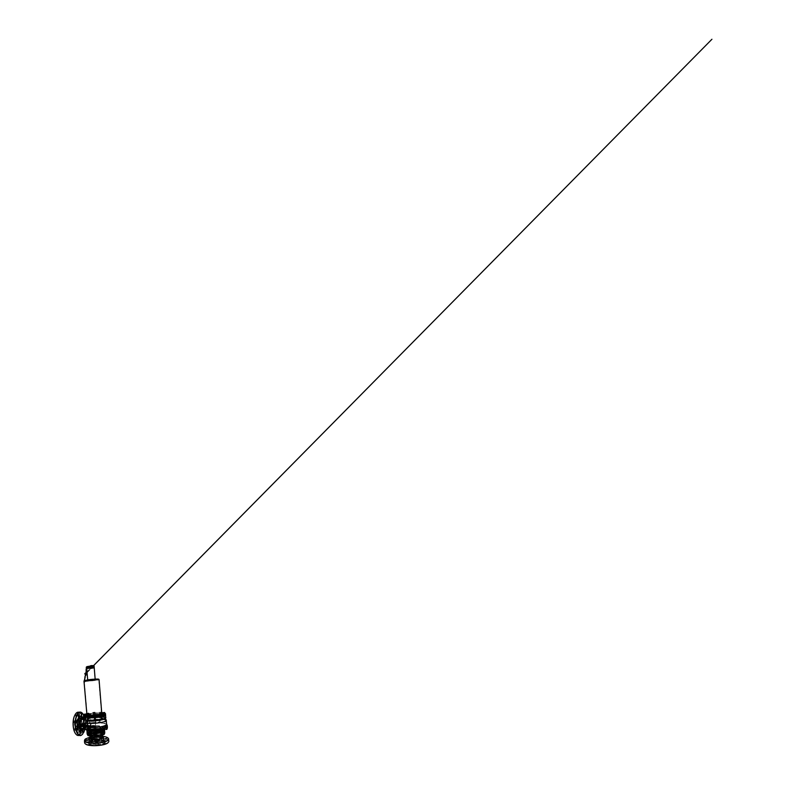 <?xml version="1.0" encoding="UTF-8"?>
<svg xmlns="http://www.w3.org/2000/svg" width="785" height="785" viewBox="0 0 785 785"><rect width="100%" height="100%" fill="white"/><g stroke="black" fill="none" stroke-linecap="round" stroke-linejoin="round"><path stroke-width="0.59" stroke-dasharray="3.92 2.94" d="M100.47 731.934L101.412 731.718L100.47 731.934M100.568 733.17L101.5 732.935L100.568 733.17M101.873 731.816L99.528 731.767L101.873 731.816L101.51 733.151L100.951 732.071M101.039 733.239L99.616 732.925L101.707 732.699L99.862 733.21L99.773 732.042M101.707 732.699L101.608 731.541M99.616 732.925L99.528 731.767L101.736 731.64L99.666 731.738M100.539 732.67L100.441 731.522M99.881 733.19L101.805 733.023M85.182 718.138L85.948 717.981L85.182 718.138M85.683 717.735L84.662 717.932L85.683 717.735M84.849 715.135L85.869 714.958L84.849 715.135M83.907 714.252L86.085 714.036L86.301 714.998M84.927 714.075L84.996 714.87L86.154 714.841M83.985 715.057L84.996 714.87M76.626 712.937L80.355 712.132M80.355 712.181L79.324 712.221M86.674 667.486L86.988 668.074L86.674 667.486M86.36 668.153L86.272 667.201M85.869 673.422L85.31 674.021M88.283 718.893L87.498 718.883L88.283 718.893M87.763 718.56L88.813 718.569L87.763 718.56M88.087 715.763L87.037 715.763L88.087 715.763M86.576 714.821L87.9 714.664L87.969 715.498L89.019 715.518M87.9 714.664L88.941 714.674M86.684 714.821L86.752 715.665L87.969 715.498M95.485 718.707L94.357 718.775L95.485 718.707M94.19 718.54L95.701 718.452L94.19 718.54M95.407 715.488L93.896 715.586L95.407 715.488M93.444 714.605L93.807 715.429L96.005 715.38M93.739 714.576L95.063 714.448L95.132 715.302M95.063 714.448L95.76 714.438M102.138 717.657L101.049 717.784L102.138 717.657M100.922 717.647L102.384 717.48L100.922 717.647M102.06 714.478L100.608 714.635L102.06 714.478M100.146 713.683L100.765 714.458L102.717 714.487M100.038 714.654L100.765 714.458M100.696 713.614L102.03 713.526L102.099 714.37M103.973 716.46L103.257 716.597L103.973 716.46M103.571 716.479L104.533 716.303L103.571 716.479M103.787 713.398L102.825 713.565L103.787 713.398M102.609 713.604L104.807 713.467M102.384 712.672L104.454 712.515L104.513 713.32M103.227 712.554L103.286 713.359M100.362 715.822L101.137 715.832L100.362 715.822M100.912 715.763L99.881 715.763L100.912 715.763M100.048 712.898L101.079 712.888L100.048 712.898M100.235 712.319L101.412 712.015L100.235 712.319L100.303 713.114L99.342 712.937L101.471 712.8L100.303 713.114M99.195 712.319L99.263 713.104M101.353 712.172L101.412 712.957M101.412 712.015L101.471 712.8M100.382 712.015L100.441 712.79M99.283 712.162L99.342 712.937M93.749 716.038L94.759 715.979L93.749 716.038M94.877 715.841L93.533 715.92L94.877 715.841M93.346 713.182L94.691 713.094L93.346 713.182M94.71 712.437L92.738 712.505L95.122 712.27L94.769 713.212L92.807 713.28L94.769 713.212M93.503 712.554L93.572 713.33M95.122 712.27L95.191 713.045M94.357 712.221L94.416 712.986M93.17 712.338L93.229 713.104M92.885 712.397L94.965 712.201L92.885 712.397L92.807 713.28M87.606 716.96L88.617 716.842L87.606 716.96M88.725 716.626L87.38 716.793L88.725 716.626M87.184 714.075L88.538 713.918L87.184 714.075M86.713 713.202L88.98 713.133L89.048 713.908L86.88 714.124M88.98 713.133L88.234 713.31L88.303 714.095M88.519 713.035L89.048 713.908M87.312 713.114L87.38 713.889L88.577 713.81M86.635 714.065L87.38 713.889M88.234 713.31L87.017 713.388L87.086 714.173M87.017 713.388L88.872 713.045M86.792 713.153L88.813 713.015M95.878 731.777L94.887 731.708L95.878 731.777M95.986 732.994L94.975 732.896L95.986 732.994M96.683 731.492L94.543 731.679L96.683 731.492L96.683 732.925L96.584 731.777M96.683 732.925L94.583 733.013L96.781 732.631M95.79 732.523L95.691 731.385M95.574 733.121L95.485 731.973M94.583 733.013L94.485 731.875M94.691 732.719L94.602 731.581M96.732 732.817L94.642 732.905L96.732 732.817M91.345 732.513L90.02 732.474L91.354 732.503M91.443 733.739L90.079 733.769L91.443 733.739M91.138 732.228L89.48 732.66L91.894 732.405L91.138 732.228L91.619 733.514L91.894 732.405M91.992 733.563L89.961 733.955L91.237 733.376M90.04 733.504L89.932 732.356M91.551 733.877L91.453 732.709M90.334 734.004L90.236 732.837M89.578 733.818L89.48 732.66M91.619 733.514L89.814 733.7L91.619 733.514M91.511 732.277L89.667 732.493L91.511 732.277M89.304 733.769L87.91 733.955L89.304 733.769M89.412 735.025L88.008 735.192L89.412 735.025M88.156 733.671L87.39 733.975L87.871 734.22L89.882 733.867L88.156 733.671L88.263 734.848L88.882 734.868L89.5 734.799L89.392 733.622M87.498 735.153L88.263 734.848M89.5 734.799L89.99 735.054L89.882 733.867M89.215 735.231L89.117 734.171M89.99 735.054L89.5 735.3L89.186 732.13L87.763 732.307L89.205 732.16M87.92 734.78L87.871 734.22M88.499 735.447L87.881 735.045L88.882 734.868L89.775 735.162L88.607 735.437M88.774 733.602L89.5 733.975L87.626 734.053L88.774 733.602M91.109 734.838L90.089 735.113L91.109 734.838M91.227 736.134L90.187 736.379L91.227 736.134M89.755 735.025L92.051 735.113L89.657 735.329M89.745 736.261L90.756 735.977L90.648 734.76M90.756 735.977L91.953 736.026L91.855 734.799M92.09 735.623L92.051 735.113M91.953 736.026L89.833 736.467L92.012 736.369M95.937 735.054L97.036 735.172L95.937 735.054M96.045 736.369L97.124 736.467L96.045 736.369M95.073 735.653L96.133 735.594M95.162 736.722L95.063 735.466M95.279 736.359L96.476 736.144L96.369 734.907L95.181 735.123M97.497 735.476L96.369 734.907M96.476 736.144L97.556 736.281M96.182 735.594L97.36 735.378M95.23 736.585L97.517 736.507L95.23 736.585M95.113 735.251L97.409 735.162L95.113 735.251M100.774 734.24L102.266 734.23L100.774 734.24M100.882 735.545L102.354 735.506L100.882 735.545M101.088 734.642L102.786 734.161L100.627 734.103L100.215 734.436L101.108 734.868M100.264 735.064L100.215 734.436M100.313 735.673L100.627 734.103M100.725 735.329L102.001 735.192L101.903 733.965M102.639 734.358L101.962 732.896L102.786 734.161M102.001 735.192L102.884 735.398M102.678 735.623L100.519 735.545L102.688 735.614M102.58 732.925L103.983 732.778L102.58 732.925M102.678 734.201L104.062 734.024L102.678 734.201M103.895 733.857L104.189 732.621L101.962 732.896M104.552 733.308L104.513 732.797M102.55 733.151L103.836 733.092M102.06 734.093L102.737 733.789L102.649 732.601M102.737 733.789L104.012 733.739L103.914 732.552M104.012 733.739L104.611 733.995M103.09 734.377L102.403 733.985L103.375 733.808L104.385 734.132L103.286 734.377M98.331 740.137L101.873 741.236C102.531 742.296 98.36 743.552 94.769 743.297L91.374 742.208C90.785 741.109 94.857 739.931 98.331 740.137M93.807 731.934C96.84 732.022 100.549 731.277 100.951 730.521L97.438 729.393C93.965 729.304 89.843 730.305 90.412 731.149L93.807 731.934C97.409 732.012 101.657 730.943 101.02 730.129L97.448 729.343C93.945 729.255 89.794 730.266 90.383 731.12L93.798 731.895M98.321 740.697C95.25 740.52 91.58 741.452 91.541 742.473C91.57 743.179 92.689 743.621 94.877 743.788C98.694 744.072 102.923 742.59 101.579 741.54L98.321 740.697M98.272 740.618C95.27 740.441 91.688 741.354 91.649 742.345L94.906 743.63C98.302 743.876 102.246 742.679 101.618 741.668L98.272 740.618M103.041 743.434L105.298 743.385L103.816 743.827L97.585 744.543L98.282 744.788L96.751 745.269L95.986 745.014L97.585 744.543M90.913 744.268L89.421 744.808L88.725 744.572L90.206 744.101L96.584 744.602M87.94 742.59L85.899 742.639L87.949 742.306L90.206 744.101M90.079 740.628L88.695 740.471L90.717 740.392L87.949 742.306M95.809 739.46L97.173 739.048L95.809 739.46M96.31 736.526L94.936 736.899L96.31 736.526M102.56 739.774L103.924 739.362L102.56 739.774M105.406 741.383L107.447 741.099L105.406 741.383L103.679 743.179M100.794 729.589L99.705 729.854L100.794 729.589M100.431 731.954L101.52 731.679L100.431 731.954M101.226 734.485L102.374 734.181L101.226 734.485M91.394 732.778L89.902 732.896M90.51 735.26L91.708 734.937L90.51 735.26M90.383 732.699L91.502 732.415L90.383 732.699M90.815 730.335L89.696 730.619L90.815 730.335M96.84 732.925L95.309 733.033M95.956 735.437L97.144 735.123L95.956 735.437M88.303 734.093L89.47 733.789L88.303 734.093M88.097 732.071L89.235 731.728L87.626 731.885M95.701 729.51L94.612 729.775L95.701 729.51M95.299 731.836L96.398 731.561L95.299 731.836M102.246 730.756L103.924 730.707L100.274 729.981M102.972 733.013L104.091 732.739L102.972 733.013M90.56 738.204L90.775 738.008C91.884 737.135 95.368 736.497 98.272 736.615L102.128 737.537M102.128 736.291C98.154 735.967 94.249 736.212 90.412 737.027M108.016 737.998C104.582 735.231 89.264 736.016 85.369 739.048L84.868 739.47M108.251 742.463L108.781 740.814C107.624 737.939 95.191 737.429 88.626 739.666M87.213 740.186L85.751 740.962M108.703 741.58C109.252 737.566 90.167 737.557 85.722 741.285C84.623 742.119 84.466 742.944 85.251 743.748L85.369 743.856M104.719 742.63L105.072 741.962C105.582 739.146 91.933 739.117 88.941 741.796C88.224 742.374 88.136 742.934 88.676 743.483C90.432 745.701 102.845 745.073 104.719 742.63M95.75 739.431L90.717 740.392M101.913 739.607L96.643 739.372M105.308 741.109L102.619 739.745M104.483 733.386L104.68 732.876C104.346 731.895 102.364 731.355 98.733 731.237C92.767 731.041 85.771 732.935 87.478 734.475L87.518 734.515M104.68 732.876L104.729 732.523C104.071 731.669 102.089 731.188 98.753 731.1C93.641 730.953 87.498 732.277 87.135 733.71M104.346 730.452L98.616 729.393C93.915 729.294 88.263 730.364 87.174 731.63C87.989 730.344 93.768 729.206 98.576 729.304C101.55 729.373 103.463 729.746 104.317 730.433L104.317 730.433M93.425 732.052C97.732 732.189 102.776 730.913 102.001 729.952L97.762 729.029C93.631 728.931 88.725 730.119 89.402 731.12L93.425 732.052M97.487 729.216C93.896 729.128 89.637 730.158 90.226 731.031L93.729 731.836C97.458 731.954 101.824 730.855 101.157 730.021L97.487 729.216M97.497 729.314C93.906 729.226 89.647 730.256 90.236 731.129L93.739 731.934C97.468 732.052 101.824 730.953 101.157 730.119L97.497 729.314M95.809 737.223L97.036 737.135M101.029 736.242L102.04 735.103L98.046 734.063C94.161 733.906 89.559 735.113 90.206 736.193L91.59 736.929M96.055 737.341L96.849 737.282M101.226 736.232L101.873 735.29L98.007 734.279C94.229 734.132 89.775 735.3 90.393 736.359L91.531 737.017M94.877 743.209L91.659 742.178C91.099 741.138 94.956 740.029 98.233 740.216L101.589 741.256C102.207 742.267 98.262 743.444 94.877 743.209M85.545 741.099L84.584 742.325M102.07 737.439L98.164 736.202C94.799 736.055 90.756 736.997 90.54 738.018L90.53 737.851M100.784 729.971L99.852 730.207L100.755 729.952M101.049 733.259L100.117 733.494L101.049 733.259M100.676 733.739L101.373 733.573L100.676 733.739M100.303 729.903L101.236 729.677L100.303 729.903M100.205 728.745L101.147 728.519L100.205 728.745M100.686 728.823L99.754 729.049L100.686 728.823M99.764 728.372L100.794 728.5L99.715 728.451L99.715 727.744L101.079 727.705L99.852 727.587L100.608 727.675M100.794 728.5L100.745 727.872M96.869 714.988L101.648 715.459C102.501 716.106 96.741 717.205 91.865 717.274L87.361 716.793C86.644 716.106 92.218 715.086 96.869 714.988M84.957 681.547L98.831 679.967L88.734 680.399L84.26 681.321L85.575 681.302L84.898 681.939L85.065 681.331L84.221 681.566L84.898 681.939M92.797 680.791L87.94 680.997L92.797 680.791M90.118 679.879L95.044 679.682L90.118 679.879M88.273 715.253L87.145 715.469L88.273 715.253M88.156 713.869L87.027 714.065L88.156 713.869M94.396 714.419L93.307 714.615L94.396 714.419M94.278 713.045L93.189 713.231L94.278 713.045M100.745 714.232L99.656 714.428L100.745 714.232M100.627 712.829L99.538 713.025L100.627 712.829M103.944 714.831L102.825 715.037L103.944 714.831M103.826 713.379L102.707 713.575L103.826 713.379M101.775 715.949L100.598 716.165L101.775 715.949M101.648 714.438L100.48 714.654L101.648 714.438M95.113 716.901L93.896 717.137L95.113 716.901M94.985 715.37L93.768 715.596L94.985 715.37M88.263 717.048L87.047 717.284L88.263 717.048M88.136 715.547L86.909 715.773L88.136 715.547M85.604 716.332L84.417 716.558L85.604 716.332M85.477 714.899L84.289 715.115L85.477 714.899M91.747 717.333C96.84 717.255 102.864 716.106 101.971 715.439L96.977 714.939C92.12 715.047 86.301 716.106 87.037 716.823L91.747 717.333M91.708 717.343C96.879 717.274 102.982 716.106 102.07 715.429L97.006 714.929C92.09 715.027 86.193 716.106 86.939 716.833L91.708 717.343M86.86 716.842L91.649 717.323C96.898 717.284 103.07 716.106 102.158 715.42L97.036 714.909C92.031 715.007 85.997 716.106 86.762 716.852L91.639 717.382C96.938 717.304 103.188 716.106 102.256 715.41L97.065 714.899C92.061 715.017 86.105 716.106 86.86 716.842L91.668 717.362C96.614 717.215 102.707 716.234 102.217 715.4L102.158 715.42M97.124 714.87C91.973 714.988 85.791 716.106 86.576 716.872L91.56 717.411C96.997 717.333 103.404 716.106 102.442 715.4L97.124 714.87M97.095 714.527C91.943 714.644 85.761 715.763 86.546 716.509L91.531 717.029C96.957 716.95 103.375 715.734 102.413 715.037L97.095 714.527M104.513 714.389L98.066 714.085C92.856 714.232 86.615 715.076 84.368 715.979M84.24 716.038L83.485 716.528M105.533 714.792L104.69 714.428M104.699 728.186L104.376 729.422L106.446 726.4L106.564 724.712C106.76 725.762 106.191 726.733 104.876 727.626L104.307 729.442M86.772 729.903L91.492 727.685L98.41 726.802C101.736 726.851 103.728 727.253 104.376 728.009L104.483 729.422M104.513 729.726C103.855 728.931 101.873 728.5 98.537 728.441C93.425 728.343 87.263 729.618 86.9 730.953M85.329 729.608L83.406 729.393L85.379 728.274L90.187 727.165L86.664 728.539L86.075 729.599L86.703 729.756L85.957 729.697M90.638 725.762L91.148 726.655M99.656 721.052L100.048 720.385L99.45 720.512L100.107 721.258L99.479 721.16L99.499 720.394L100.195 721.121L100.029 720.581L99.666 721.209M99.145 720.512L99.224 721.268L99.057 720.532M100.892 722.072L101.157 722.867M100.117 722.072L100.156 722.612L100.617 722.082L100.166 722.485L100.038 721.945L100.068 722.838L100.47 722.298L100.598 722.838L99.989 721.964L100.686 722.7L100.519 722.151L100.166 722.779M99.381 722.19L99.224 722.838L98.861 722.19M92.601 726.674L92.345 725.713M93.062 725.723L93.523 726.625M94.22 726.282L94.749 726.557M94.455 725.821L94.573 726.4M89.716 725.742L90.206 726.645M88.833 725.703L89.294 726.616M95.672 726.881L95.387 722.455L95.976 722.308L95.122 719.315L98.576 719.168C102.855 719.129 105.416 719.482 106.26 720.237L106.299 720.65M98.763 722.396L98.086 722.406M94.906 716.842L85.869 716.999L85.467 717.568L98.174 717.294C102.089 717.225 104.464 717.51 105.288 718.138L105.543 717.686C106.348 718.746 97.713 720.404 90.668 720.424C96.427 720.375 103.532 719.286 105.161 718.265C106.878 717.235 103.375 716.558 98.213 716.685L94.906 716.842L95.122 719.315L86.664 721.258C85.673 719.011 86.036 717.186 84.525 717.618L83.612 718.118M83.593 718.246L85.467 717.568L83.583 717.667M104.896 727.842L104.827 727.656C105.121 726.488 100.539 725.831 95.633 726.174L91.109 726.92L90.972 723.27L86.792 723.338L86.664 721.258L84.427 721.808L83.504 718.618M91.492 727.685L90.707 727.008L90.206 723.368M82.386 725.615L83.769 724.692L82.278 725.605L83.858 726.606M94.475 722.455L95.927 722.337L95.387 722.396L95.76 721.003L95.868 722.298L90.883 722.828L88.941 722.18L90.717 721.16L94.416 721.13L90.687 721.14L88.882 722.053L90.844 722.946L94.553 722.377M91.188 727.773L90.187 727.165L90.707 727.94M85.379 728.274L85.634 728.117C87.282 727.607 86.213 725.477 86.792 723.338L86.036 723.113C85.035 725.212 86.321 727.587 84.731 728.294L83.102 728.735C84.172 727.283 84.643 725.399 84.535 723.083L83.828 721.592L83.946 722.975C84.054 725.634 83.642 727.783 82.719 729.442L85.379 728.274M82.337 729.638L84.172 728.686M83.357 718.403L82.072 717.343M83.485 717.568L83.701 717.588C85.28 717.353 84.849 719.266 85.938 721.493M86.733 721.513L85.977 721.621L86.085 722.956L83.946 722.975M86.841 723.005L86.036 723.113M81.954 717.313C82.857 717.932 83.455 719.394 83.76 721.7L83.877 723.034C84.074 724.987 83.445 727.999 82.867 728.863L82.719 729.442M85.634 728.117L84.329 728.549M82.602 729.569L83.328 729.432M84.299 718.56L83.818 717.735L83.485 718.903L83.966 719.727L84.299 718.56M84.898 725.242L84.437 724.457L84.093 725.664L84.554 726.459L84.898 725.242M83.642 715.096C85.437 718.618 85.918 724.918 84.751 729.579M82.494 717.431L83.828 721.592M82.189 718.599L81.846 719.757L81.326 718.942L81.689 717.775L82.189 718.599M82.788 725.242L82.435 726.439L82.032 724.859L82.788 725.242M81.208 731.051L80.816 732.327L80.394 730.815L80.727 730.285L81.208 731.051M78.186 732.788L77.764 734.112L77.597 732.032L78.186 732.788M75.389 728.98L74.977 730.325L74.418 729.491L74.86 728.146L75.389 728.98M74.703 721.7L74.31 722.995L73.712 722.121L74.133 720.816L74.703 721.7M79.373 715.753L78.814 714.899L79.157 713.732L79.697 714.586L79.373 715.753L81.346 718.883M76.537 716.43L76.184 716.921L75.625 716.018L76.008 714.792L76.537 716.43L78.991 715.547M82.553 713.428C85.604 716.931 86.242 727.067 83.76 732.336L82.641 734.201M77.587 712.27C80.355 711.426 82.916 715.871 83.406 721.562C83.936 727.244 82.356 733.465 79.707 735.113L79.02 735.417M75.507 714.016L77.45 712.446C80.178 711.612 82.71 715.989 83.19 721.601C83.71 727.195 82.15 733.318 79.54 734.937C78.147 735.751 76.812 735.309 75.507 733.622M77.45 715.861C79.354 715.184 81.198 718.206 81.542 722.22C81.925 726.223 80.767 730.55 78.922 731.6C77.921 732.13 76.969 731.767 76.076 730.521C74.32 728.117 73.908 722.121 75.262 718.667L77.45 715.861M81.561 719.619L82.032 724.859M81.964 725.713L80.708 730.285L82.886 730.325M80.394 730.815L78 732.169M79.903 732.042L77.617 731.993L75.419 729.039M75.174 728.264L74.634 722.573M74.722 721.641L76.184 716.921L78.294 716.862M83.495 716.715C84.034 715.665 91.727 714.419 98.076 714.262C102.246 714.154 104.739 714.389 105.543 714.978L105.592 715.047M91.541 717.225L86.556 716.695C85.771 715.94 91.953 714.811 97.114 714.693L102.433 715.213C103.394 715.92 96.977 717.147 91.541 717.225M94.377 714.605L93.425 714.772L94.377 714.605M87.704 715.488L88.685 715.488L87.704 715.488M84.603 716.666L86.026 716.577L84.603 716.666M87.223 717.49L88.715 717.313L87.223 717.49M94.377 717.372L95.299 717.304M101.873 716.362L100.725 716.352L101.873 716.362M104.425 715.125L102.943 715.213L104.425 715.125M101.147 714.438L99.773 714.595L101.147 714.438M101.049 714.566L99.901 714.703L101.049 714.566M101.186 716.254L100.038 716.381L101.186 716.254M104.317 715.253L103.08 715.321L104.317 715.253M104.454 717.009L103.218 717.078L104.454 717.009M101.824 716.469L100.863 716.469L101.824 716.469M101.962 718.304L101.01 718.285L101.962 718.304M94.593 717.48L95.485 717.313L94.593 717.48M94.749 719.335L95.642 719.158L94.749 719.335M88.636 718.775L88.577 715.616L87.39 715.734L88.577 715.616L88.725 717.294L87.537 717.411L88.725 717.294L88.754 719.256L87.469 719.384L88.754 719.256L87.469 719.384L87.312 717.578L88.597 717.451L87.174 717.461M84.721 716.784L85.908 716.715L84.721 716.784M84.878 718.52L86.065 718.452L84.878 718.52M94.347 714.733L93.543 714.88L94.347 714.733M94.485 716.381L93.69 716.538L94.485 716.381M97.144 715.047L102.462 715.577C103.424 716.293 97.006 717.529 91.58 717.598L86.585 717.058C85.8 716.283 91.982 715.155 97.144 715.047M105.641 717.951C106.318 717.078 102.864 716.558 98.243 716.666L93.307 716.96L93.356 717.559M86.321 720.277L87.616 720.385M105.661 717.922L105.73 717.431C104.925 716.784 102.433 716.489 98.262 716.568L89.667 717.559M90.844 721.229L94.318 721.268L90.766 721.199M90.844 722.946L88.901 722.082L90.883 722.828M86.909 726.724L88.057 726.812L86.85 726.665M94.465 721.072L95.27 721.013L94.475 721.13M100.156 721.14L100.107 720.532M101.432 722.759L101.383 722.161M100.647 722.72L100.598 722.112M98.861 722.563L99.479 722.543L99.067 721.955M98.498 722.691L98.41 722.131M100.068 722.691L100.058 721.984M101.216 722.789L100.971 722.082M99.253 721.199L99.175 720.375M99.558 721.13L99.558 720.414M91.629 717.578L86.713 717.039C85.948 716.283 92.022 715.174 97.095 715.066L102.335 715.596C103.267 716.293 96.967 717.51 91.629 717.578M97.065 715.076L102.227 715.596C103.159 716.293 96.938 717.49 91.668 717.559L86.811 717.029C86.056 716.283 92.061 715.184 97.065 715.076L102.148 715.606C103.061 716.293 96.908 717.48 91.698 717.549L86.9 717.019C86.144 716.283 92.081 715.194 97.036 715.096M97.006 715.106L102.05 715.616C102.953 716.293 96.879 717.461 91.737 717.529L86.998 717.009C86.252 716.283 92.11 715.204 97.006 715.106M91.806 717.5L87.194 716.99C86.458 716.283 92.179 715.233 96.947 715.135L101.844 715.626C102.727 716.293 96.82 717.431 91.806 717.5M96.997 715.714L101.893 716.234C102.776 716.921 96.869 718.069 91.865 718.128L87.243 717.598C86.517 716.872 92.218 715.812 96.997 715.714M91.933 718.089C96.81 718.039 102.56 716.921 101.707 716.254L96.938 715.743C92.277 715.832 86.713 716.872 87.429 717.578L91.933 718.089M92.09 719.894C96.957 719.874 102.707 718.707 101.844 717.99L97.075 717.411C92.483 717.48 86.978 718.52 87.557 719.286L92.09 719.894M79.079 719.237C77.96 719.923 77.44 721.601 77.529 724.261L77.843 720.905L79.246 719.04L91.796 720.188C95.966 720.149 101.069 719.374 102.335 718.618C103.669 717.863 101.186 717.333 97.34 717.421L83.671 718.609L97.35 717.411L103.267 718.02C103.6 717.971 105.347 718.972 105.327 720.296C106.632 721.444 98.223 723.25 91.07 723.22L88.008 723.113C84.231 722.838 80.884 724.584 77.568 724.3C77.47 721.493 78.039 719.747 79.256 719.04L79.373 719.119C81.424 718.452 82.494 725.212 80.747 727.646L79.314 728.402C77.165 727.98 76.969 720.169 79.079 719.237L79.099 719.227M79.344 719.129L83.387 718.628L79.53 718.932C80.669 718.717 81.414 719.855 81.758 722.357C86.203 722.014 90.55 719.786 95.113 719.452L98.292 719.315C102.217 719.286 104.562 719.61 105.327 720.296L105.632 724.221C104.866 723.427 102.521 723.024 98.596 723.014L95.417 723.132L94.867 717.529M89.196 727.204C90.815 726.468 94.602 725.909 97.772 725.939L102.55 726.861C103.424 727.842 97.732 729.216 92.865 729.098L88.352 728.176L91.021 726.145L90.932 723.427L90.167 723.525C87.508 724.015 84.505 722.828 81.826 723.063C81.944 725.791 81.444 727.587 80.315 728.46L95.564 725.85L95.417 723.132L90.932 723.427M95.878 728.333L94.759 728.411L94.602 727.077L95.78 726.969L95.878 728.333L99.852 728.382L100.235 726.881L100.715 728.49L102.698 729.226L102.619 727.764L102.796 729.481L101.442 730.531L100.823 729.069L100.647 730.786L96.555 731.502L95.888 729.873L95.221 730.178L95.338 731.591L93.081 731.63L91.109 731.492L90.991 730.099L90.128 729.981L90.246 731.365L91.109 731.492M102.59 727.872L103.463 727.911L102.639 727.734L102.55 726.861M95.23 732.228L96.771 732.081L95.23 732.228L96.633 731.973L95.348 732.111L95.191 730.246L96.486 730.119L95.221 730.178M96.486 730.119L96.771 732.081M95.338 731.591L96.555 731.502M101.324 729.137L100.539 729.383M101.442 730.972L100.598 731.169L101.442 730.972M100.647 730.786L101.442 730.531M101.491 731.061L100.48 731.296L101.491 731.061M102.796 729.481L102.227 729.402L103.434 728.46L102.727 728.637M103.178 729.628L102.364 729.824L103.178 729.628M103.463 727.911L102.688 728.127M103.227 729.716L102.246 729.932L103.227 729.716M100.715 728.49L99.852 728.382M100.647 728.676L99.842 728.853L100.647 728.676M99.744 727.067L100.617 727.175M100.686 728.765L99.734 728.98L100.686 728.765M95.564 725.85C100.49 725.497 104.748 726.341 103.041 727.528C101.648 728.725 94.249 729.677 90.246 729.147L86.252 728.696C85.202 728.912 84.486 728.274 84.093 726.792L91.423 727.352C96.898 727.44 103.797 726.282 105.269 725.085L103.463 727.499L97.311 729.079L90.069 729.196C89.137 729.226 88.568 728.558 88.362 727.195L88.008 723.113C87.979 721.552 88.469 720.561 89.47 720.139M88.558 727.577L86.409 728.765C85.477 728.794 84.917 728.146 84.711 726.802M80.031 728.352L86.272 728.686L90.52 726.223L90.167 723.525M80.109 728.313L80.207 728.509C78.942 728.912 78.088 727.754 77.636 725.036C79.628 725.173 81.983 726.89 84.093 726.792M90.246 729.147L80.207 728.509C79.413 728.98 78.382 727.94 78.186 727.352L77.597 724.997C77.862 726.969 78.431 728.097 79.314 728.402M79.099 728.323L78.922 728.392C77.617 728.922 76.312 726.007 76.587 722.985C76.793 720.915 77.342 719.649 78.245 719.188L78.647 719.109C80.914 718.991 81.434 726.861 79.256 728.215L79.099 728.323M78.628 728.451C77.322 728.823 76.469 727.597 76.037 724.751C75.782 722.161 76.616 719.462 77.754 719.05L78.157 718.972C80.512 718.864 81.051 726.949 78.794 728.352L78.628 728.451M80.747 727.646L81.581 722.396C81.238 719.992 80.502 718.893 79.373 719.119M95.103 729.02L96.045 728.774L95.103 729.02M90.177 729.854L91.148 729.599L90.177 729.854M88.097 731.159L89.097 730.894L88.097 731.159M90.295 732.228L91.325 731.954L90.295 732.228M93.758 731.767L90.304 730.972C89.735 730.119 93.925 729.108 97.458 729.187L101.059 729.971C101.726 730.796 97.428 731.885 93.758 731.767M95.544 728.608L94.749 728.794L95.544 728.608M90.658 729.432L89.833 729.628L90.658 729.432M88.607 730.717L87.753 730.933L88.607 730.717M90.805 731.767L89.932 731.983L90.805 731.767M94.602 727.077L95.79 726.979L95.937 728.686L94.759 728.765L96.045 728.774M94.642 727.116L95.77 727.038M90.825 727.744L90.991 729.088L90.147 729.285L89.686 727.891L90.825 727.744L90.03 727.98M88.538 730.55L88.42 729.206L87.596 729.157L88.42 728.951L88.568 730.609L89.048 730.364L88.46 729.491L87.714 729.667L88.46 729.491M90.991 730.099L90.128 729.981M97.428 729.196L100.99 730.011C101.491 730.815 97.32 731.836 93.798 731.728L90.403 730.953C89.833 730.109 93.945 729.108 97.428 729.196M97.379 728.676L100.922 729.432C101.569 730.236 97.35 731.286 93.749 731.178L90.353 730.413C89.784 729.589 93.906 728.598 97.379 728.676M88.538 730.285L90.147 729.285M88.725 717.294L87.537 717.411L87.263 715.626M90.932 729.049L94.759 728.411M90.246 731.365L88.548 730.266M84.397 681.655L84.701 682.185L84.397 681.655M84.701 682.185L84.083 682.263L84.005 681.321M89.107 667.839L94.082 667.878L91.786 668.584L86.87 668.545L89.107 667.839L86.87 668.545L91.786 668.584L94.082 667.878L89.107 667.839M94.092 667.986L86.733 668.673L91.845 668.604L94.229 667.741M92.797 680.163L87.734 680.36L92.797 680.163M91.737 667.917L94.033 667.191L89.048 667.142L86.821 667.858L91.737 667.917M86.585 667.024L89.578 667.24L89.647 667.986L91.776 667.731L93.474 667.338L94.112 666.082M89.578 667.24L93.405 666.583M91.188 666.642L87.253 667.319M89.647 667.986L93.474 667.338M95.162 729.932L96.143 729.991L95.162 729.932M95.427 733.161L96.418 733.249L95.427 733.161M95.956 733.573L95.23 733.533L95.956 733.573M95.711 729.775L94.72 729.716L95.711 729.775M95.623 728.637L94.632 728.578L95.623 728.637M95.063 728.794L96.055 728.853L95.063 728.794M94.651 728.421L95.986 728.323L94.651 728.421L94.553 727.764L95.956 727.646L94.72 727.587L95.741 727.548M95.986 728.323L95.937 727.705M89.892 730.874L91.246 730.825L89.892 730.874M90.177 734.142L91.531 734.093L90.177 734.142M91.335 734.358L90.334 734.407L91.335 734.358M91.168 730.501L89.814 730.57L91.168 730.501M91.119 729.294L89.716 729.402L91.109 729.265L89.745 729.805L91.148 729.667L91.08 730.698L89.951 730.756L91.119 730.855L89.922 730.884L91.227 730.796M90.079 729.314L91.099 729.079L90.079 729.314L89.637 728.588L90.815 728.274M91.011 729.029L90.962 728.411M89.304 735.692L88.263 735.839M89.117 731.698L87.734 731.895L89.117 731.698M89.019 730.511L87.626 730.707L89.019 730.511M87.714 731.159L89.107 730.972L87.714 731.159M88.352 728.176L88.568 730.609L88.489 729.932L87.547 729.854L88.489 729.628M89.451 735.476L88.097 735.584M90.412 733.524L91.433 733.249L90.412 733.524M91.727 736.732L90.246 736.85M90.461 736.987L91.541 736.909M89.902 732.935L91.364 732.905M90.825 731.492L89.824 731.777L90.825 731.492L90.383 731.12M90.304 732.287L91.325 732.022L90.304 732.287M91.197 731.512L90.177 731.345L91.197 731.512L91.138 730.845L89.725 730.894L90.972 730.639L90.226 730.531M90.177 731.345L90.118 730.688M96.447 733.632L95.348 733.514L96.447 733.632M97.163 736.948L95.652 737.046M95.868 737.193L96.967 737.125M95.319 733.072L96.81 733.053M95.652 731.649L96.741 731.757L95.652 731.649M96.339 732.376L95.25 732.297L96.339 732.376M96.673 731.483L95.221 731.591L96.673 731.483L96.624 730.815L95.132 730.982L96.447 730.668L95.348 730.727M95.221 731.591L95.162 730.923M102.079 732.562L100.598 732.572L102.079 732.562M102.354 735.938L100.922 736.016M101.108 736.212L102.217 736.232M100.5 730.864L101.991 730.845L100.5 730.864M101.981 731.326L100.5 731.365L101.981 731.326M101.51 730.501L100.451 730.747L101.913 729.952L100.637 729.922M100.558 730.806L100.509 730.148M103.757 731.031L102.364 731.208L103.757 731.031M104.022 734.426L102.825 734.701M102.364 731.208L102.639 734.603L103.905 734.642M102.413 730.845L103.806 730.678L102.413 730.845M102.315 729.648L103.708 729.471L102.315 729.648M103.659 729.834L102.266 730.001L103.659 729.834M102.678 728.47L102.747 729.294L102.619 728.558L103.64 728.637L102.747 728.863M86.988 668.074L86.752 667.221L86.644 668.133M85.545 674.904L85.359 675.414M84.054 681.861L84.682 680.487M84.329 680.634L84.152 681.9L84.643 680.497M86.065 673.569L86.036 673.658C85.742 674.492 85.388 674.541 84.976 673.844C85.261 673.039 85.614 672.981 86.036 673.677L86.056 673.648M85.879 673.697L85.084 673.824C85.31 673.177 85.594 673.137 85.928 673.697C85.702 674.354 85.408 674.393 85.074 673.834L85.879 673.697M85.83 673.697C85.634 674.256 85.388 674.286 85.104 673.815C85.3 673.265 85.545 673.226 85.83 673.697M85.32 674.364L85.545 673.128M95.279 732.69L96.81 732.582M99.538 732.13C101.442 731.649 102.276 731.139 102.05 730.599L97.811 729.648C93.68 729.55 88.784 730.737 89.451 731.767L92.139 732.631M93.827 735.103C97.88 735.28 102.609 734.014 101.873 733.033L97.88 732.062C93.994 731.934 89.382 733.102 90.02 734.132L93.827 735.103M97.929 731.836C94.936 731.757 91.403 732.376 90.206 733.19C89.156 734.132 90.334 734.721 93.739 734.956C96.938 735.064 100.814 734.358 101.805 733.504C102.845 732.65 100.941 731.895 97.929 731.836M102.079 737.449L98.203 736.418C94.956 736.271 91.04 737.135 90.55 738.135M89.235 731.885L90.981 732.729M90.844 730.688L89.235 731.728M95.142 729.893L91.286 730.55M95.731 729.854L99.813 729.922L95.77 729.844M100.931 731.993L102.305 730.904M102.315 737.851C99.41 736.899 93.013 737.321 90.353 738.616M100.735 729.883L99.97 730.07L100.735 729.883M100.725 729.795L99.96 729.991L100.725 729.795M100.637 728.48L99.832 728.696L100.637 728.48M100.627 728.578L99.862 728.755L100.627 728.578M100.264 728.872L101.029 728.686L100.264 728.872M100.637 728.647L99.852 728.833L100.637 728.647M93.287 715.037L95.956 714.811M99.999 714.183L101.775 713.447M101.805 713.447C102.531 713.751 101.942 714.124 100.029 714.556L101.726 713.32L96.781 712.908C92.483 713.035 87.253 713.859 86.909 714.497M86.919 714.605L96.908 713.163L101.775 713.437M95.986 715.174L93.317 715.39L95.986 715.174M83.966 714.811L86.193 714.085M86.625 713.987L101.677 712.751M83.406 715.684C82.376 714.684 90.903 713.192 97.978 712.996L105.465 713.948M84.24 680.683L94.004 680.291L98.625 679.378M83.985 681.125L94.131 680.605L99.067 679.496M86.684 714.762L88.98 715.086M102.276 712.78L104.788 713.172M106.809 724.604L106.868 729.304M86.664 728.539L87.459 729.245M106.436 724.437L106.564 724.751C106.858 725.399 106.044 727.126 104.876 727.626C106.348 726.439 106.574 725.526 106.564 724.163C105.71 723.289 103.149 722.857 98.881 722.848L90.972 723.27M85.869 716.999L83.73 717.882M90.717 721.16L88.901 722.082L90.687 721.14M95.544 721.758L95.927 722.249L95.584 721.7M95.505 721.621L95.76 721.003L94.367 721.13M82.337 725.409L83.936 726.596L82.356 725.399M83.975 726.233L86.821 726.537M86.919 726.655L84.083 726.243M94.288 721.317L90.923 721.503L94.318 721.268M95.279 721.042L94.445 721.101M95.76 721.003L95.554 721.739M97.222 717.48C100.892 717.402 103.257 717.902 101.981 718.628C100.765 719.345 95.907 720.081 91.933 720.12C87.743 720.071 86.33 719.649 87.704 718.854L97.222 717.48M77.509 724.28L77.597 724.997M81.64 723.093L81.581 722.396M90.02 666.907L86.801 666.71M93.847 665.935L92.924 666.406M95.201 729.824L96.005 729.873L95.201 729.795M95.191 729.903L91.256 730.56M95.191 729.746L96.015 729.805L95.191 729.746M95.063 728.46L95.947 728.519L95.063 728.46M95.093 728.539L95.898 728.588L95.093 728.539M95.574 728.765L94.769 728.725L95.574 728.765M87.93 732.189L89.068 732.042L87.93 732.189M87.891 732.287L89.097 732.091L87.891 732.287M89.019 731.973L87.871 732.091L89.019 731.973M87.753 730.776L88.99 730.629L87.753 730.776M87.812 730.855L88.95 730.698L87.812 730.855M88.911 730.698L87.773 730.855L88.911 730.698M87.802 730.933L88.96 730.766L87.802 730.933M90.452 733.347L91.286 733.131L90.452 733.347M90.442 733.445L91.315 733.19L90.442 733.445M90.903 733.004L90.069 733.219L90.903 733.004M91.403 733.219L89.941 733.376L90.226 736.634M90.128 733.072L91.197 732.994M90.304 731.885L91.217 731.679L90.304 731.885M90.324 731.963L91.168 731.748L90.324 731.963M90.785 731.689L89.951 731.905L90.785 731.689M90.334 732.052L91.178 731.826L90.334 732.052M96.369 733.465L95.485 733.396L96.369 733.465M96.398 733.563L95.436 733.465L96.398 733.563M95.839 733.18L96.722 733.249L95.839 733.18M96.849 733.376L95.456 733.288M95.544 733.21L96.633 733.141M96.27 731.973L95.328 731.934L96.27 731.973M96.251 732.052L95.368 731.993L96.251 732.052M95.721 731.846L96.614 731.914L95.721 731.846M96.27 732.14L95.358 732.071L96.27 732.14M100.735 732.307L101.942 732.425L100.706 732.346M102.001 732.513L100.686 732.523L102.001 732.513M101.873 730.943L100.588 731.012L101.873 730.943M101.697 729.775L101.873 731.041L100.617 731.07L101.854 731.11L100.608 731.149L101.854 730.992L100.617 731.1L102.04 731.561M103.62 730.923L102.492 731.061L103.62 730.923M103.473 727.931L103.61 729.716L102.374 729.785L103.6 729.687L103.698 730.894L102.472 730.992L103.718 731.021L102.442 731.129L103.806 731.061L104.081 734.26M103.551 729.481L102.344 729.658L103.551 729.481M103.522 729.569L102.384 729.716L103.522 729.569M102.452 729.785L103.581 729.648L102.452 729.785M101.5 732.935L101.412 731.718M100.078 733.013L100.009 731.846M84.859 718.098L84.417 715.096M85.948 717.981L85.869 714.958M86.35 667.849L86.281 667.25M87.39 667.78L87.272 667.152M86.841 667.338L86.919 667.937M84.005 681.302L84.28 680.654M85.084 673.815L85.634 673.344L85.084 673.815M85.31 673.707L85.889 673.452M89.235 670.066L91.737 667.525M91.688 667.525L89.225 670.017M87.498 718.883L87.037 715.763M94.357 718.775L93.896 715.586M95.515 718.667L95.446 715.439M102.197 717.686L102.148 714.507M100.843 717.608L100.608 714.635M104.366 716.499L104.317 713.437M103.257 716.597L102.825 713.565M101.137 715.832L101.079 712.888M100.078 715.92L99.666 713.015M94.759 715.979L94.691 713.094M93.719 716.077L93.307 713.222M87.567 716.95L87.135 714.056M88.617 716.842L88.538 713.918M96.378 732.797L96.28 731.581M94.916 731.738L94.995 732.925M91.492 733.651L91.384 732.425M90.089 733.759L89.99 732.572M88.018 735.182L87.93 733.985M89.431 735.035L89.362 733.838M90.206 736.418L90.089 735.113M91.688 736.261L91.58 734.956M95.613 736.615L95.525 735.319M97.124 736.467L97.016 735.143M100.853 735.633L100.745 734.328M102.315 735.466L102.266 734.23M104.062 734.024L103.963 732.748M102.599 734.103L102.501 732.866M100.98 730.178L101.873 741.236M103.012 743.572L102.806 740.981M95.986 745.014L95.77 742.384M88.725 744.572L88.499 742.011M85.899 742.639L85.683 740.177M88.695 740.471L88.489 738.106M95.132 739.235L94.936 736.899M101.834 739.529L101.638 737.144M105.259 741.374L105.062 738.773M99.705 729.854L99.862 731.816M100.451 732.238L100.617 734.328M89.784 733.033L89.971 735.113M89.696 730.619L89.873 732.572M95.201 733.18L95.377 735.29M87.616 731.954L87.792 733.965M94.612 729.775L94.769 731.708M102.217 730.835L102.374 732.876M108.673 739.421L108.615 738.675M100.205 729.971L102.05 730.599L102.001 729.952M102.04 735.103L101.962 733.053C102.423 733.916 97.615 735.153 93.749 734.946L90.02 734.132L90.206 736.193M101.952 736.34L101.873 735.29M90.893 730.678L89.451 731.767L89.402 731.12M90.461 737.066L90.393 736.359M102.325 738.008L96.319 737.409L90.363 738.734M103.924 730.707L104.091 732.739M96.231 729.628L96.398 731.561M89.294 731.767L89.47 733.789M96.977 733.053L97.144 735.123M91.335 730.452L91.502 732.415M91.531 732.905L91.708 734.937M102.217 732.13L102.374 734.181M101.363 729.716L101.52 731.679M107.447 741.099L107.26 738.675M103.924 739.362L103.748 737.027M97.173 739.048L96.987 736.713M90.766 740.265L90.56 737.89M88.048 742.512L87.832 740M90.972 744.337L90.756 741.835M98.282 744.788L98.076 742.247M105.298 743.385L105.102 740.873M90.412 731.149L91.374 742.208M99.754 729.049L100.117 733.494M100.882 727.538L101.236 729.677M101.265 730.079L101.53 733.376M98.831 679.967L101.648 715.459M94.033 667.191L95.103 680.33M88.656 713.908L88.774 715.302M94.808 713.084L94.926 714.458M101.196 712.878L101.314 714.281M104.434 713.428L104.552 714.89M102.276 714.497L102.393 716.018M95.574 715.429L95.701 716.97M88.676 715.596L88.813 717.107M85.987 714.939L86.115 716.391M86.939 716.833L86.939 716.626C86.968 715.959 92.385 714.988 96.987 714.89L102.07 715.429C102.982 715.979 96.947 717.245 91.717 717.294L87.017 716.803M86.762 716.852L86.762 716.715C86.458 716.666 87.635 715.881 90.314 715.488L97.046 714.86L102.256 715.41M85.575 681.302L84.633 681.419M84.289 715.115L84.417 716.558M86.909 715.773L87.047 717.284M93.768 715.596L93.896 717.137M100.48 714.654L100.598 716.165M102.707 713.575L102.825 715.037M99.538 713.025L99.656 714.428M93.189 713.231L93.307 714.615M87.027 714.065L87.145 715.469M86.821 667.858L87.94 680.997M84.26 681.321L87.361 716.793M84.397 717.667L85.516 717.549L83.593 718.255M82.484 729.599L84.329 728.558M81.846 719.757L83.966 719.727M82.435 726.439L84.554 726.459M80.816 732.327L82.857 732.376M77.764 734.112L79.844 734.181M74.977 730.325L77.097 730.364M74.31 722.995L76.43 722.985M79.324 715.763L81.395 715.714M99.773 714.595L100.666 716.685L101.216 714.468M104.454 715.086L103.875 717.392L102.943 715.213M102.295 716.214L102.315 718.177L101.697 718.618L101.01 718.295L100.725 716.352M94.318 719.286L94.023 717.313M95.603 717.166L95.642 719.158L94.328 719.286M84.544 716.725L85.477 718.883L86.026 716.577M93.69 716.538L94.867 716.42L94.828 714.644M86.085 720.247L87.469 720.355M86.713 717.039L91.649 717.618C96.898 717.549 102.913 716.362 102.335 715.714L102.335 715.596M102.227 715.596L97.085 715.115C91.835 715.194 85.82 716.479 86.752 717.048L86.811 717.029M86.9 717.019L91.717 717.588C96.83 717.519 102.707 716.362 102.148 715.724L102.148 715.606M102.05 715.616L97.026 715.145C91.894 715.213 86.016 716.479 86.939 717.029L86.998 717.009M101.844 715.626L101.893 716.234M87.194 716.99L87.243 717.598M101.707 716.254L101.844 717.99M87.429 717.578L87.223 719.335C86.978 718.56 92.659 717.539 97.212 717.48L101.824 717.961M101.736 729.226L101.883 731.07M100.823 729.069L101.726 729.206M100.019 726.91L100.902 727.008L101.059 728.765M99.813 728.441L99.734 728.98M102.335 729.393L102.246 729.932M79.893 728.411L78.922 728.392M90.991 729.088L91.148 729.599M91.158 731.414L91.325 731.954M89.794 728.402L89.843 729.599L89.686 727.901L90.609 727.656M87.596 729.137L88.371 728.814M89.824 731.777L89.775 730.148L90.599 729.814M90.422 730.992L93.778 731.698C97.32 731.836 101.569 730.747 100.99 730.011M101.059 729.971C100.941 730.04 101.481 729.334 97.438 729.157C94.063 729.02 90.118 730.158 90.314 730.678L90.304 730.972M100.922 729.432L100.971 729.971M87.596 729.157L87.645 731.041M94.612 727.087L94.642 728.912M89.814 730.56L89.725 729.736M93.69 716.528L93.425 714.772M79.265 719.148L78.294 719.168M80.904 735.486L79.432 735.437M78.647 719.109L78.157 718.972M76.008 714.792L78.235 714.733M79.157 713.732L81.326 713.663M74.133 720.816L76.41 720.797M74.86 728.146L77.136 728.176M82.317 724.457L84.437 724.457M81.689 717.775L83.818 717.735M90.353 730.413L90.403 730.953M84.083 681.988L84.015 681.4M84.515 681.154L83.995 681.223M95.152 679.113L95.201 679.663M87.684 679.869L87.734 680.36M87.989 667.083L86.909 667.27M87.056 667.731L88.097 667.603M94.563 727.783L95.024 733.357M96.055 728.853L96.123 729.962M95.76 727.489L96.015 728.451M96.261 733.435L96.143 729.991M89.843 730.963L90.128 734.24M91.246 730.825L91.531 734.093M87.645 730.727L87.773 731.954M88.96 730.766L89.176 731.738M87.557 729.873L87.626 730.707M87.763 732.307L88.038 735.427M91.433 733.249L91.717 736.516M91.276 731.404L91.374 732.591M89.892 730.678L89.804 731.748M96.879 733.406L97.154 736.732M95.24 731.895L95.279 732.601M96.741 731.757L96.8 732.493M96.447 730.668L96.732 731.728M95.309 730.776L95.211 731.865M95.358 733.553L95.633 736.821M102.079 732.062L102.374 735.771M100.509 731.375L100.549 731.934M100.608 732.611L100.863 735.849M102.276 730.011L102.364 731.178M102.227 729.402L102.266 730.001M103.434 728.46L103.708 729.471"/><path stroke-width="1.18" d="M86.154 714.016L86.301 714.998L85.28 715.184L84.113 715.213L83.907 714.252L86.144 714.007L85.212 714.36L85.28 715.184M85.212 714.36L84.044 714.399L84.113 715.213M84.044 714.399L86.232 714.183M79.687 712.142L79.481 712.201C80.551 711.887 81.561 712.28 82.494 713.369L82.553 713.428M76.626 713.025L79.089 712.152M78.009 712.888L80.443 712.103M78.019 712.947L79.962 712.103M86.272 667.201L86.36 668.153M88.842 715.714L88.882 714.644L88.842 715.714L87.616 715.881L86.566 715.861L86.536 714.89M88.774 714.86L87.537 715.027L87.616 715.881M87.537 715.027L86.497 715.007M88.852 714.664L86.576 714.86L88.882 714.644M95.937 714.517L95.544 715.586L95.937 714.517L93.493 714.576L93.337 715.645L94.2 715.724L93.444 714.605M95.466 714.723L94.121 714.85M95.544 715.586L94.2 715.724M95.888 714.497L93.425 714.654M99.97 713.81L100.637 714.772L100.146 713.683M101.922 713.83L100.146 713.722L102.649 713.634L101.922 713.83L101.991 714.693L100.637 714.772M102.55 713.565L100.568 713.918M102.649 713.634L102.717 714.487L101.991 714.693M102.55 712.868L104.748 712.643L102.55 712.868L102.609 713.604M102.344 712.692L102.335 713.477M103.797 712.819L103.865 713.643L102.649 713.683M104.748 712.643L104.807 713.467L103.865 713.643M102.403 712.702L104.631 712.505M86.566 713.29L86.88 714.124M88.097 735.584L89.48 735.309L87.812 735.368L87.439 734.446M87.969 735.417L87.92 734.78M92.09 735.623L92.159 736.35L89.922 736.585L89.657 735.329M89.922 736.585L89.814 735.359M91.138 736.634L91.04 735.535M97.497 735.476L97.458 736.634L96.261 736.86L95.162 736.722L95.073 735.653M96.261 736.86L96.133 735.594M97.458 736.634L97.369 735.496M104.552 733.308L104.415 734.122L102.806 734.367L102.492 735.741L101.196 735.879L101.108 734.868M102.492 735.741L102.393 734.515M101.196 735.879L100.264 735.064M104.287 740.549L102.806 740.981L104.287 740.549M97.301 741.923L95.77 742.384L97.301 741.923M90.049 741.55L88.499 742.011L90.049 741.55M87.174 739.745L85.683 740.177L87.174 739.745M90.53 737.851L88.489 738.106L90.54 737.988L94.259 739.411C98.184 739.637 102.747 738.332 102.03 737.272L101.952 736.34M102.05 737.311L103.738 736.978L102.001 736.88M106.466 738.381L105.062 738.773L106.466 738.381M89.902 732.896L91.394 732.778M95.309 733.033L96.84 732.925M102.128 737.537L102.04 738.469C101.128 739.391 97.311 740.137 94.229 739.97C91.982 739.823 90.697 739.441 90.383 738.803L90.56 738.204M90.412 737.027L85.506 738.891L84.535 740.235C84.358 741.805 88.607 743.15 94.553 743.091C100.49 743.052 106.564 741.56 108.055 739.902C108.664 739.235 108.664 738.616 108.065 738.047C107.045 737.154 105.062 736.575 102.128 736.291M84.868 739.47L84.456 740.922C85.074 742.394 89.716 743.513 95.485 743.326C101.245 743.15 106.819 741.688 108.251 740.088L108.615 738.675L108.016 737.998M84.584 742.325L85.055 743.601C86.458 744.975 91.315 745.858 96.722 745.564C102.138 745.279 107.064 743.837 108.428 742.286L108.87 741.393M88.626 739.666L87.213 740.186M87.518 734.515L92.797 735.653C97.615 735.859 103.591 734.662 104.483 733.386M87.135 733.71L87.341 734.367C88.087 735.035 89.892 735.437 92.748 735.565C98.4 735.82 105.19 734.161 104.797 732.748M104.336 730.462C106.034 731.797 98.89 733.779 92.62 733.533C89.147 733.386 87.292 732.886 87.066 732.032L87.017 732.356C87.518 733.111 89.372 733.563 92.581 733.69C98.635 733.926 105.71 732.101 104.591 730.727L104.444 730.541M91.59 736.929L95.809 737.223M97.036 737.135L101.029 736.242M91.531 737.017L96.055 737.341M96.849 737.282L101.226 736.232M85.369 743.856C88.106 746.937 105.857 745.907 108.251 742.463M83.485 716.528L90.334 717.568C97.939 717.47 106.907 715.753 105.533 714.792L105.465 713.948M106.014 727.479C106.23 730.56 107.633 729.363 107.359 726.429C107.172 723.427 105.749 724.427 106.014 727.479M104.307 729.442C104.071 729.971 103.708 729.932 103.218 729.304L103.443 728.706C104.454 728.078 105.141 727.008 105.514 725.477L106.456 724.437L105.004 727.499L103.61 729.02L106.485 729.451M106.868 729.304L105.847 727.509L106.299 724.447L106.809 724.604M86.939 730.227L92.345 730.845C96.261 730.943 101.186 730.236 103.218 729.304L103.61 729.02M86.9 730.953L86.929 731.355C87.429 732.091 89.284 732.523 92.493 732.64C98.547 732.856 105.622 731.061 104.513 729.726L104.483 729.422M86.929 731.355L86.772 729.903M91.178 725.988L90.638 725.762M91.148 726.655L91.188 726.105M92.767 726.429L92.345 725.713M93.523 726.625L93.062 725.723M94.749 726.557L94.288 725.664M89.549 726.203L89.922 725.703L89.549 726.203L90.206 726.645M90.236 725.978L89.716 725.742M89.196 726.056L89.294 726.616M89.323 725.958L88.833 725.703M89.009 725.88L89.107 726.459L88.96 725.889M88.087 726.851L87.92 725.291L86.782 725.212L87.861 725.311L87.999 726.832L86.86 726.674L87.537 726.753L87.42 725.34L86.674 725.36L87.94 725.232L88.087 726.851L87.007 726.743M90.903 726.576L90.775 725.939M87.508 725.261L87.371 723.289L90.717 723.417C98.517 723.456 107.702 721.474 106.26 720.237L105.347 718.206C106.407 719.286 97.948 720.983 90.825 721.003L84.034 720.071L83.632 718.265M83.612 718.118L82.533 718.442L83.593 718.246M82.072 717.343L79.677 718.226L82.337 718.52C81.768 718.952 79.687 721.631 80.59 724.172L80.757 726.41L91.07 727.567C96.408 727.656 103.188 726.645 105.514 725.477L105.661 725.546M87.616 720.385L87.371 723.289L79.982 724.339C78.942 721.798 81.1 719.031 81.542 718.452L82.337 718.52M89.745 730.678L86.409 729.697C85.133 729.736 84.348 728.833 84.074 726.998M85.957 729.697C84.672 729.589 83.848 728.686 83.455 726.979M86.87 725.134L83.691 724.771L82.268 725.477L83.848 726.576L86.684 726.478L83.956 726.596M82.307 725.409L83.779 724.643L86.693 725.311M82.327 729.648L79.805 731.08C80.865 731.453 81.807 730.953 82.651 729.569L82.327 729.648C82.082 730.011 79.226 728.294 80.099 726.086L80.757 726.41C80.305 728.666 83.043 730.06 83.181 729.5M81.983 717.313L83.573 717.578L81.346 717.166L81.336 716.43L82.494 717.431M79.805 731.08C78.569 730.59 77.735 728.961 77.293 726.203L77.146 724.702C77.028 721.454 77.558 719.021 78.765 717.411L79.677 718.226C78.912 719.629 78.549 721.739 78.588 724.555L79.982 724.339M81.679 718.236L83.573 717.588M77.146 724.702L78.588 724.555L78.726 725.929L80.139 725.919L80.011 724.486L80.649 724.457M77.293 726.203L78.726 725.929C79.138 728.303 79.727 729.726 80.492 730.187L82.484 729.599M80.099 726.086L80.786 726.066M83.357 731.1L82.886 730.325L82.974 732.376L83.357 731.1M80.404 732.847L79.903 732.042L79.982 734.181L80.404 732.847M77.686 729.01L77.136 728.176L76.704 729.53L77.254 730.364L77.686 729.01M76.999 721.68L76.41 720.797L76.008 722.102L76.587 722.985L76.999 721.68M81.856 714.527L81.326 713.663L81.522 715.704L81.856 714.527M78.814 715.626L78.235 714.733L78.441 716.862L78.814 715.626M84.751 729.579L83.867 732.209L81.728 735.005C79.187 736.732 76.086 732.778 75.488 726.233C74.84 719.708 76.979 713.104 79.658 712.368C80.708 712.064 81.699 712.446 82.621 713.516L83.642 715.096M78.765 717.411C79.589 716.391 80.453 716.067 81.336 716.43M82.641 734.201L80.904 735.486C78.363 736.359 75.596 731.934 75.174 725.595C74.732 719.266 76.783 713.123 79.344 712.25L79.481 712.201M83.622 718.089L84.191 719.766L90.609 720.444L86.085 720.247M105.592 715.047C106.564 716.018 97.742 717.667 90.353 717.765L83.495 716.715M83.524 717.019L83.593 718.255M95.299 717.304L94.377 717.372M86.438 720.826L86.321 720.277M84.034 720.071L90.579 720.365C98.174 720.326 107.123 718.51 105.73 717.431L105.573 715.312M87.184 730.315L86.88 729.795M87.086 730.285L86.801 729.775M87.675 726.812L87.734 727.391C87.9 728.843 88.46 729.736 89.382 730.089C93.405 730.639 100.715 729.913 103.443 728.706L103.679 728.774M87.999 726.832L87.449 725.281M89.058 726.517L89.058 725.644M89.009 725.644L88.646 726.154L89.441 726.233L88.656 726.203M89.961 726.557L89.902 725.762M90.177 726.184L90.04 726.704L89.519 726.194L89.892 725.683M90.471 726.223L90.854 725.713L90.471 726.223L91.345 726.253M91.237 726.282L90.452 726.262M90.893 726.684L90.825 725.693M92.65 726.321L92.424 725.762L92.1 726.331L92.404 725.762L92.002 726.39L92.64 725.889M92.551 726.694L91.982 726.321M93.229 725.732L93.317 726.684L93.229 725.674L93.68 726.164L93.366 726.684L92.865 726.194L93.268 725.654M93.366 726.684L92.875 726.253M94.328 726.537L94.72 726.046M94.583 726.096L94.337 726.586M93.317 726.488L93.189 725.899M93.219 725.654L92.905 726.203M75.507 733.622L75.321 733.347C72.907 729.913 72.328 721.552 74.173 716.646L75.507 714.016M79.432 735.437L79.02 735.417C77.744 735.78 76.547 735.143 75.429 733.504C72.976 730.021 72.387 721.513 74.271 716.528C75.124 714.222 76.184 712.809 77.45 712.319L77.587 712.27M84.005 681.272L84.054 682.273M94.092 667.986L89.048 667.819L86.723 668.555L87.684 679.869M94.229 667.741L94.102 666.2L91.119 665.857L91.188 666.642L86.585 667.024M95.152 679.113L94.239 667.858L89.048 667.819L86.723 668.555L86.576 666.897L87.194 666.543M91.119 665.857L86.801 666.71M89.304 735.692L88.097 735.712M90.226 736.634L91.717 736.516M91.541 736.909L90.461 736.987M91.374 732.591L89.902 732.935M95.633 736.821L97.154 736.732M96.967 737.125L95.868 737.193M96.8 732.493L96.408 733.19L95.279 732.601M100.922 736.016L102.354 735.938M102.217 736.232L101.108 736.212M102.079 732.052L102.04 731.561M103.905 734.642L102.835 734.77M102.825 734.701L104.022 734.426M85.359 675.414L85.977 674.138M84.859 678.466L85.32 675.434M84.868 677.769L84.986 676.621M84.643 680.497L84.829 677.769M85.231 677.013L84.329 680.634M86.36 669.203L85.712 675.571M86.007 675.031L86.213 670.243M86.644 668.133L86.438 668.967M86.183 672.951L86.321 668.31M86.134 669.301L86.36 668.32M84.005 681.321L84.054 681.861M85.163 674.335L84.8 673.824L85.585 673.147L85.938 673.648L85.163 674.335L84.809 673.824L85.585 673.147L86.036 673.922M84.829 673.815C85.114 673.01 85.467 672.951 85.889 673.658C85.594 674.462 85.241 674.521 84.829 673.815M86.007 673.991L85.32 674.364M90.353 738.616L89.578 739.068C88.077 740.167 89.912 741.383 93.807 741.589C97.683 741.805 102.384 740.863 103.532 739.696C104.209 738.95 103.806 738.332 102.315 737.851M92.139 732.631L95.279 732.69M96.81 732.582L99.538 732.13M90.55 738.135L90.491 738.459C90.697 739.127 91.953 739.529 94.259 739.676C98.331 739.912 103.012 738.518 102.07 737.439M91.462 732.807L95.309 732.935M96.83 732.827L100.49 732.14M88.98 715.086L93.287 715.037M95.956 714.811L99.999 714.183M101.775 713.447L99.057 679.604L88.607 680.036L83.985 681.125M100.029 714.556L95.986 715.174L100.029 714.556M93.317 715.39L89.009 715.459L93.317 715.39M104.788 713.172C105.779 713.624 104.758 714.164 101.726 714.811L90.324 715.969C84.966 716.018 82.837 715.635 83.966 714.811M90.236 716.342L83.583 715.41L90.324 715.969L101.422 714.87L105.445 713.634C106.819 714.536 97.84 716.214 90.236 716.342M86.909 714.497L83.975 680.997L88.666 679.731L84.24 680.683M98.625 679.378C99.921 678.829 93.847 679.015 88.695 679.722M101.677 712.751L102.276 712.78M106.701 729.461L107.368 726.429L106.426 724.447M106.652 724.437L106.299 720.65M82.268 725.477L83.779 724.643M105.641 717.951C105.131 719.031 97.095 720.414 90.628 720.444C97.154 720.414 105.229 719.011 105.661 717.922M84.054 726.537L82.278 725.605L83.691 724.771M83.946 726.194L86.713 726.517L84.044 726.302M87.577 726.792L86.684 726.478M83.858 726.606L82.268 725.428M90.795 665.66L93.847 665.935M79.069 712.201L77.705 712.25M84.692 680.193L84.809 678.78M84.28 680.654L85.192 677.161M85.575 674.923L86.007 674.158M85.123 676.17L85.349 675.443M85.889 673.452L89.235 670.066M91.737 667.525L711.936 39.25L91.688 667.525M89.225 670.017L85.869 673.422M86.144 672.951L86.105 669.301M86.615 668.231L86.409 668.957M86.389 669.203L86.232 670.253M85.977 675.012L85.683 675.561M90.285 736.929L90.569 738.342L89.765 739.391L90.383 738.803M108.781 740.814L108.673 739.421M104.729 732.523L104.621 731.169M87.174 734.152L87.017 732.356M84.652 743.052L84.456 740.922M83.406 715.684L83.504 716.842M88.666 679.731L96.408 679.064L99.067 679.496M85.329 729.608L83.328 729.432M88.646 726.154L89.078 726.665M90.766 665.66C92.983 665.386 94.367 665.847 94.112 666.082M89.863 732.444L89.902 732.974"/></g></svg>
